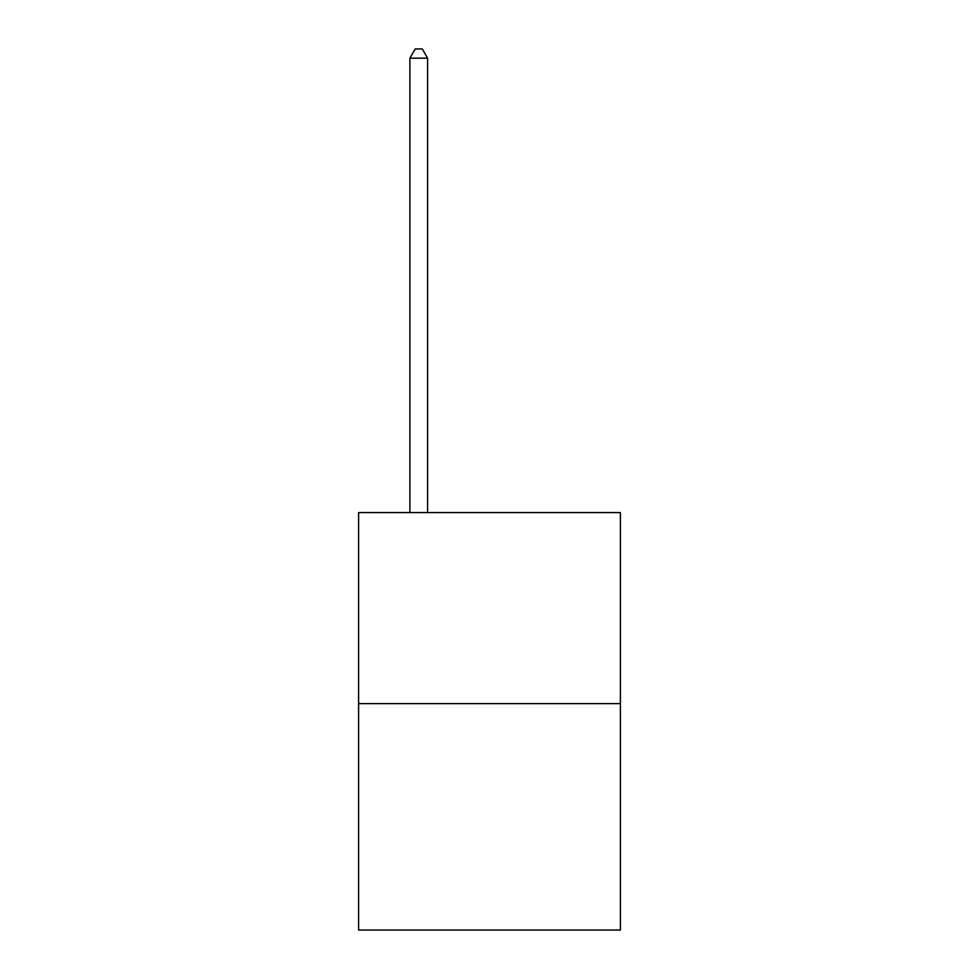 <?xml version="1.0" encoding="UTF-8"?>
<svg xmlns="http://www.w3.org/2000/svg" width="979" height="979" viewBox="0 0 979 979"><rect width="100%" height="100%" fill="white"/><g stroke="black" fill="none" stroke-linecap="round" stroke-linejoin="round"><path stroke-width="1.47" d="M620.405 703.62L620.405 512.568L358.595 512.568L358.595 930.05L620.405 930.05L620.405 703.62L358.595 703.62M427.59 512.568L427.59 58.153L409.895 58.153L409.895 512.568M409.895 58.153L415.206 48.95L422.279 48.95L427.59 58.153"/></g></svg>
